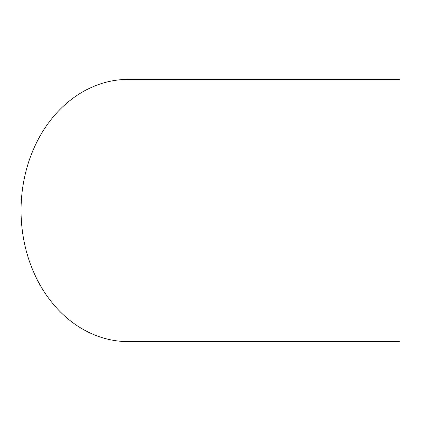 <?xml version="1.0" encoding="UTF-8"?>
<svg xmlns="http://www.w3.org/2000/svg" width="421" height="421" viewBox="0 0 421 421"><rect width="100%" height="100%" fill="white"/><g stroke="black" fill="none" stroke-linecap="round" stroke-linejoin="round"><path stroke-width="0.63" d="M399.95 210.5L399.95 341.631L128.468 341.631A131.131 107.418 90 0 1 21.05 210.5A131.131 107.418 90 0 1 128.468 79.369L399.95 79.369L399.95 210.5"/></g></svg>

